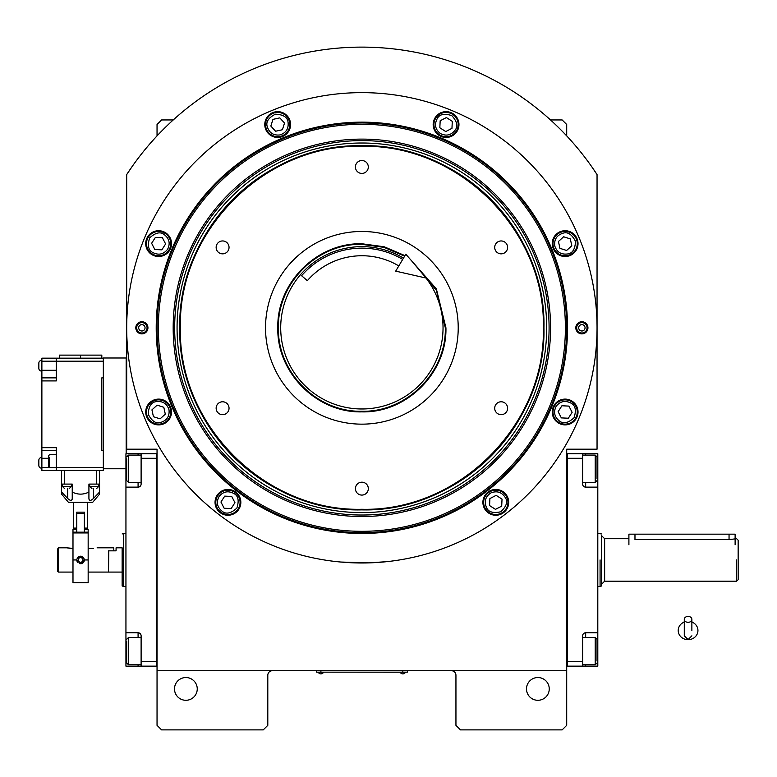 <?xml version="1.0" encoding="UTF-8"?>
<svg xmlns="http://www.w3.org/2000/svg" width="777" height="777" viewBox="0 0 777 777"><rect width="100%" height="100%" fill="white"/><g stroke="black" fill="none" stroke-linecap="round" stroke-linejoin="round"><path stroke-width="1.17" d="M566.705 559.945L566.705 550.417M566.705 670.706L566.705 449.193L597.047 449.193L597.047 174.572A280.691 280.691 0 0 0 126.7 174.572L126.7 449.193L157.041 449.193L157.041 670.706L566.705 670.706L566.705 725.329L562.15 729.885L460.489 729.885L455.944 725.329L455.944 675.262A4.555 4.555 0 0 0 451.388 670.706M157.041 670.706L157.041 725.329L161.597 729.885L263.248 729.885L267.803 725.329L267.803 675.262A4.555 4.555 0 0 1 272.358 670.706M549.252 688.917A11.383 11.383 0 0 0 537.869 677.534A11.383 11.383 0 0 0 526.495 688.917A11.383 11.383 0 0 0 537.869 700.291A11.383 11.383 0 0 0 549.252 688.917M157.041 559.945L157.041 569.56M197.251 688.917A11.383 11.383 0 0 0 185.868 677.534A11.383 11.383 0 0 0 174.495 688.917A11.383 11.383 0 0 0 185.868 700.291A11.383 11.383 0 0 0 197.251 688.917M597.047 174.572L591.919 166.977M131.828 166.977L126.7 174.572M157.041 135.888L157.041 124.495L161.597 119.949L173.242 119.949M550.504 119.949L562.15 119.949L566.705 124.495L566.705 135.888M405.876 672.154L402.836 672.154L407.391 672.154L407.391 670.706M317.871 672.154L402.836 672.222M402.836 670.706L402.836 672.154L320.911 672.154L320.911 670.706M316.356 670.706L316.356 672.154L320.911 672.222M318.483 672.222L323.339 672.222M400.408 672.222L405.264 672.222M567.531 327.807A205.652 205.652 0 0 1 361.868 533.469A205.652 205.652 0 0 1 156.216 327.807A205.652 205.652 0 0 1 361.868 122.154A205.652 205.652 0 0 1 567.531 327.807M566.705 327.807A204.827 204.827 0 0 1 361.868 532.643A204.827 204.827 0 0 1 157.041 327.807A204.827 204.827 0 0 1 361.868 122.98A204.827 204.827 0 0 1 566.705 327.807A204.827 204.827 0 0 0 361.868 122.98A204.827 204.827 0 0 0 157.041 327.807A204.827 204.827 0 0 0 361.868 532.643A204.827 204.827 0 0 0 566.705 327.807M340.889 562.043L368.988 562.878L386.907 561.645L379.059 562.354M344.687 562.354L340.054 561.965M126.7 327.807A235.169 235.169 0 0 0 361.868 562.985A235.169 235.169 0 0 0 597.047 327.807A235.169 235.169 0 0 0 361.868 92.638A235.169 235.169 0 0 0 126.7 327.807M587.946 327.807A6.07 6.07 0 0 1 581.876 333.877A6.07 6.07 0 0 1 575.806 327.807A6.07 6.07 0 0 1 581.876 321.736A6.07 6.07 0 0 1 587.946 327.807M147.941 327.807A6.07 6.07 0 0 1 141.87 333.877A6.07 6.07 0 0 1 135.8 327.807A6.07 6.07 0 0 1 141.87 321.736A6.07 6.07 0 0 1 147.941 327.807M578.02 243.619A12.898 12.898 0 0 0 565.132 230.72A12.898 12.898 0 0 0 552.233 243.619A12.898 12.898 0 0 0 565.132 256.517A12.898 12.898 0 0 0 578.02 243.619M458.964 124.553A12.898 12.898 0 0 0 446.066 111.655A12.898 12.898 0 0 0 433.168 124.553A12.898 12.898 0 0 0 446.066 137.451A12.898 12.898 0 0 0 458.964 124.553M290.579 124.553A12.898 12.898 0 0 0 277.68 111.655A12.898 12.898 0 0 0 264.782 124.553A12.898 12.898 0 0 0 277.68 137.451A12.898 12.898 0 0 0 290.579 124.553M171.513 243.619A12.898 12.898 0 0 0 158.615 230.72A12.898 12.898 0 0 0 145.717 243.619A12.898 12.898 0 0 0 158.615 256.517A12.898 12.898 0 0 0 171.513 243.619M171.513 412.004A12.898 12.898 0 0 0 158.615 399.106A12.898 12.898 0 0 0 145.717 412.004A12.898 12.898 0 0 0 158.615 424.893A12.898 12.898 0 0 0 171.513 412.004M240.841 502.35A12.898 12.898 0 0 0 227.943 489.452A12.898 12.898 0 0 0 215.044 502.35A12.898 12.898 0 0 0 227.943 515.248A12.898 12.898 0 0 0 240.841 502.35M508.702 502.35A12.898 12.898 0 0 0 495.804 489.452A12.898 12.898 0 0 0 482.905 502.35A12.898 12.898 0 0 0 495.804 515.248A12.898 12.898 0 0 0 508.702 502.35M578.02 412.004A12.898 12.898 0 0 0 565.132 399.106A12.898 12.898 0 0 0 552.233 412.004A12.898 12.898 0 0 0 565.132 424.893A12.898 12.898 0 0 0 578.02 412.004M361.868 531.322A203.516 203.516 0 0 0 565.384 327.807A203.516 203.516 0 0 0 361.868 124.291A203.516 203.516 0 0 0 158.362 327.807A203.516 203.516 0 0 0 361.868 531.322M173.174 327.807A188.704 188.704 0 0 0 361.868 516.511A188.704 188.704 0 0 0 550.572 327.807A188.704 188.704 0 0 0 361.868 139.112A188.704 188.704 0 0 0 173.174 327.807M174.66 327.807A187.218 187.218 0 0 1 361.868 140.598A187.218 187.218 0 0 1 549.086 327.807A187.218 187.218 0 0 1 361.868 515.025A187.218 187.218 0 0 1 174.66 327.807M177.069 327.807A184.8 184.8 0 0 1 361.868 143.007A184.8 184.8 0 0 1 546.678 327.807A184.8 184.8 0 0 1 361.868 512.606A184.8 184.8 0 0 1 177.069 327.807M179.798 327.807A182.071 182.071 0 0 1 361.868 145.736A182.071 182.071 0 0 1 543.939 327.807C546.454 230.516 459.158 143.23 361.868 145.736C264.588 143.23 177.292 230.516 179.798 327.807C177.292 425.097 264.588 512.383 361.868 509.877C459.158 512.383 546.454 425.097 543.939 327.807A182.071 182.071 0 0 1 361.868 509.877A182.071 182.071 0 0 1 179.798 327.807M543.337 327.807C545.833 230.847 458.838 143.852 361.868 146.348C264.908 143.852 177.914 230.847 180.41 327.807C177.914 424.776 264.908 511.771 361.868 509.275C458.838 511.771 545.833 424.776 543.337 327.807M409.77 258.731L436.344 288.821L445.93 327.807C447.086 372.727 406.798 413.024 361.868 411.868C316.948 413.024 276.661 372.727 277.816 327.807C276.661 282.896 316.948 242.589 361.868 243.755L384.226 246.775L404.953 255.633M411.528 260.742L436.392 290.258L445.318 327.807C446.474 372.397 406.458 412.412 361.868 411.256C317.278 412.412 277.272 372.397 278.428 327.807C277.272 283.216 317.278 243.211 361.868 244.357L384.052 247.368L404.642 256.157M361.868 424.155A96.348 96.348 0 0 1 265.53 327.807A96.348 96.348 0 0 1 361.868 231.468A96.348 96.348 0 0 1 458.216 327.807A96.348 96.348 0 0 1 361.868 424.155M501.155 401.777A6.449 6.449 0 0 0 494.706 408.226A6.449 6.449 0 0 0 501.155 414.675A6.449 6.449 0 0 0 507.604 408.226A6.449 6.449 0 0 0 501.155 401.777M501.155 240.948A6.449 6.449 0 0 0 494.706 247.397A6.449 6.449 0 0 0 501.155 253.846A6.449 6.449 0 0 0 507.604 247.397A6.449 6.449 0 0 0 501.155 240.948M361.868 160.538A6.449 6.449 0 0 0 355.419 166.977A6.449 6.449 0 0 0 361.868 173.426A6.449 6.449 0 0 0 368.317 166.977A6.449 6.449 0 0 0 361.868 160.538M222.591 240.948A6.449 6.449 0 0 0 216.142 247.397A6.449 6.449 0 0 0 222.591 253.846A6.449 6.449 0 0 0 229.04 247.397A6.449 6.449 0 0 0 222.591 240.948M222.591 401.777A6.449 6.449 0 0 0 216.142 408.226A6.449 6.449 0 0 0 222.591 414.675A6.449 6.449 0 0 0 229.04 408.226A6.449 6.449 0 0 0 222.591 401.777M361.868 482.187A6.449 6.449 0 0 0 355.419 488.636A6.449 6.449 0 0 0 361.868 495.085A6.449 6.449 0 0 0 368.317 488.636A6.449 6.449 0 0 0 361.868 482.187M556.186 406.264C553.302 412.014 554.36 416.909 559.391 420.94C563.286 424.155 568.181 423.096 574.067 417.735C576.485 410.159 575.417 405.264 570.862 403.059C565.112 400.174 560.217 401.243 556.186 406.264M554.914 405.439A12.141 12.141 122.7 0 0 558.566 422.212A12.141 12.141 -57.3 0 0 575.339 418.56A12.141 12.141 -57.3 0 0 571.687 401.787A12.141 12.141 122.7 0 0 554.914 405.439M572.125 412.334L568.91 406.099L561.917 405.769L558.129 411.674L561.344 417.9L568.337 418.23L572.125 412.334M554.749 245.882C556.779 252.001 560.984 254.701 567.385 253.992C572.426 253.516 575.126 249.3 575.504 241.356C571.853 234.285 567.637 231.585 562.869 233.246C556.75 235.266 554.05 239.481 554.749 245.882M553.263 246.202A12.141 12.141 77.7 0 0 567.715 255.478A12.141 12.141 -102.3 0 0 576.99 241.035A12.141 12.141 -102.3 0 0 562.538 231.76A12.141 12.141 77.7 0 0 553.263 246.202M570.308 238.898L563.636 236.771L558.449 241.492L559.945 248.339L566.618 250.466L571.804 245.746L570.308 238.898M440.326 133.489C446.076 136.383 450.971 135.315 455.001 130.293C458.216 126.398 457.158 121.503 451.796 115.618C444.221 113.199 439.326 114.268 437.13 118.813C434.236 124.573 435.305 129.468 440.326 133.489M439.51 134.771A12.141 12.141 32.7 0 0 456.274 131.109A12.141 12.141 -147.3 0 0 452.622 114.345A12.141 12.141 -147.3 0 0 435.848 117.997A12.141 12.141 32.7 0 0 439.51 134.771M446.396 117.56L440.17 120.765L439.84 127.768L445.736 131.556L451.961 128.341L452.292 121.338L446.396 117.56M279.943 134.936C286.062 132.906 288.762 128.691 288.063 122.29C287.577 117.259 283.362 114.549 275.417 114.18C268.347 117.832 265.647 122.038 267.307 126.816C269.328 132.935 273.543 135.635 279.943 134.936M280.264 136.412A12.141 12.141 -12.3 0 0 289.539 121.97A12.141 12.141 167.7 0 0 275.097 112.694A12.141 12.141 167.7 0 0 265.821 127.137A12.141 12.141 -12.3 0 0 280.264 136.412M272.97 119.376L270.833 126.049L275.553 131.235L282.401 129.74L284.528 123.067L279.807 117.881L272.97 119.376M167.55 249.359C170.445 243.599 169.376 238.714 164.355 234.683C160.46 231.459 155.565 232.527 149.679 237.879C147.261 245.464 148.329 250.349 152.884 252.554C158.634 255.448 163.529 254.38 167.55 249.359M168.832 250.175A12.141 12.141 -57.3 0 0 165.171 233.401A12.141 12.141 122.7 0 0 148.407 237.063A12.141 12.141 122.7 0 0 152.059 253.836A12.141 12.141 -57.3 0 0 168.832 250.175M151.622 243.288L154.827 249.514L161.83 249.844L165.618 243.949L162.403 237.723L155.4 237.393L151.622 243.288M168.998 409.741C166.968 403.622 162.762 400.922 156.352 401.622C151.321 402.107 148.621 406.313 148.242 414.267C151.894 421.328 156.099 424.038 160.878 422.377C166.997 420.357 169.697 416.142 168.998 409.741M170.474 409.411A12.141 12.141 -102.3 0 0 156.031 400.145A12.141 12.141 77.7 0 0 146.756 414.588A12.141 12.141 77.7 0 0 161.208 423.863A12.141 12.141 -102.3 0 0 170.474 409.411M153.438 416.715L160.111 418.852L165.297 414.131L163.801 407.284L157.129 405.157L151.942 409.867L153.438 416.715M490.928 492.909C485.547 496.445 484.022 501.214 486.363 507.216C488.131 511.956 492.9 513.48 500.67 511.79C506.555 506.429 508.08 501.66 505.235 497.474C501.699 492.094 496.93 490.569 490.928 492.909M490.229 491.559A12.141 12.141 152.7 0 0 485.013 507.915A12.141 12.141 -27.3 0 0 501.369 513.131A12.141 12.141 -27.3 0 0 506.585 496.785A12.141 12.141 152.7 0 0 490.229 491.559M501.699 506.138L502.029 499.135L496.134 495.347L489.898 498.562L489.568 505.565L495.473 509.353L501.699 506.138M219.007 496.61C216.113 502.369 217.181 507.255 222.203 511.285C226.107 514.51 230.992 513.442 236.878 508.09C239.297 500.505 238.238 495.619 233.683 493.414C227.923 490.52 223.038 491.588 219.007 496.61M217.725 495.794A12.141 12.141 122.7 0 0 221.387 512.567A12.141 12.141 -57.3 0 0 238.16 508.906A12.141 12.141 -57.3 0 0 234.499 492.132A12.141 12.141 122.7 0 0 217.725 495.794M234.945 502.68L231.731 496.454L224.728 496.124L220.94 502.02L224.155 508.245L231.157 508.576L234.945 502.68M147.067 327.807A5.196 5.196 0 0 1 141.87 333.003A5.196 5.196 0 0 1 136.674 327.807A5.196 5.196 0 0 1 141.87 322.62A5.196 5.196 0 0 1 147.067 327.807M138.685 327.807A3.186 3.186 0 0 0 141.87 330.992A3.186 3.186 0 0 0 145.056 327.807A3.186 3.186 0 0 0 141.87 324.621A3.186 3.186 0 0 0 138.685 327.807M576.68 327.807A5.196 5.196 0 0 1 581.876 322.62A5.196 5.196 0 0 1 587.062 327.807A5.196 5.196 0 0 1 581.876 333.003A5.196 5.196 0 0 1 576.68 327.807M585.062 327.807A3.186 3.186 0 0 0 581.876 324.621A3.186 3.186 0 0 0 578.69 327.807A3.186 3.186 0 0 0 581.876 330.992A3.186 3.186 0 0 0 585.062 327.807M425.99 278.03A81.177 81.177 0 0 1 373.125 408.197A81.177 81.177 0 0 1 281.488 339.063A81.177 81.177 0 0 1 403.477 258.11M567.463 661.606L582.633 661.606L582.633 635.809A3.03 3.03 0 0 1 585.664 632.779L597.804 632.779L597.804 666.161L566.705 666.151M582.633 661.606L582.633 666.161M597.804 632.779L597.804 487.121L585.664 487.121A3.03 3.03 0 0 1 582.633 484.09L582.633 458.294L567.463 458.294M566.705 453.739L582.633 453.739L582.633 458.294M582.633 453.739L585.664 453.739L585.664 455.099M597.804 487.121L597.804 453.739L585.664 453.739M597.804 567.783L597.804 555.672M582.633 455.099L595.221 455.099L597.047 456.925L597.047 478.661M595.221 455.099L595.221 482.41L582.633 482.41M567.463 453.739L567.463 666.151M582.633 637.49L595.221 637.49L597.047 639.306L597.047 661.052M595.221 637.49L595.221 664.801L597.047 662.975M157.041 453.739L156.284 453.739L156.284 661.606L141.113 661.606L141.113 635.809A3.03 3.03 0 0 0 138.083 632.779L125.942 632.779L125.942 646.435L126.7 646.435M157.041 666.151L141.113 666.161L141.113 661.606M156.284 458.294L141.113 458.294L141.113 484.09A3.03 3.03 0 0 1 138.083 487.121L138.083 482.41M138.083 455.099L138.083 453.739L125.942 453.739L125.942 487.121L138.083 487.121M125.942 487.121L125.942 632.779M141.113 666.161L138.083 666.161L138.083 664.801M125.942 646.435L125.942 666.161L138.083 666.161M138.083 453.739L156.284 453.739L156.284 666.151M141.113 458.294L141.113 453.739M125.942 552.117L125.942 564.228M141.113 664.801L128.516 664.801L126.7 662.975L126.7 641.239M128.516 664.801L128.516 637.49L126.7 639.306M141.113 482.41L128.516 482.41L126.7 480.594L126.7 458.848M128.516 482.41L128.516 455.099L126.7 456.925M738.15 579.671L738.15 559.945C738.15 534.508 738.15 534.508 738.15 559.945L738.15 579.671L736.635 581.186L604.632 581.186L601.602 584.226M628.904 544.774L628.904 534.158L634.974 534.158L634.974 539.597C627.156 538.626 627.156 538.626 634.974 539.597L729.049 539.597L736.635 538.704L738.15 540.229L738.15 559.945M601.602 559.945L601.602 535.674L601.602 559.945C601.602 526.408 601.602 526.408 601.602 559.945L601.602 585.945L600.077 586.499L600.077 559.945L600.077 586.499L597.804 586.499M600.077 559.945C600.077 525.699 600.077 525.699 600.077 559.945M736.635 559.945C736.635 532.546 736.635 532.546 736.635 559.945L736.635 581.186M108.489 571.785L108.799 550.844L116.074 550.844L116.074 547.814L122.144 547.814L122.144 585.945L122.144 547.814M125.942 533.401L123.66 533.401L123.66 554.477M125.942 586.499L123.66 586.499L123.66 533.401L122.144 533.954M123.66 554.788L123.66 556.041M122.144 585.945L123.66 586.499M634.974 534.158L735.12 534.158L735.12 544.774M688.082 622.328A3.798 2.972 0 0 0 691.87 619.356A3.798 2.972 0 0 0 688.082 616.394A3.798 2.972 0 0 0 684.284 619.356A3.798 2.972 0 0 0 688.082 622.328M691.87 630.506L691.87 619.356M684.284 622.037A9.858 9.169 180 0 0 682.478 622.96A9.858 9.169 180 0 0 678.661 633.236A9.858 9.169 180 0 0 688.082 639.685A9.858 9.169 180 0 0 697.493 633.236A9.858 9.169 180 0 0 693.686 622.96A9.858 9.169 180 0 0 691.87 622.037M398.805 265.928A72.067 72.067 0 0 0 307.342 280.691L301.602 275.728A79.652 79.652 0 0 1 402.7 259.411M426.806 278.215L395.697 271.134L405.808 254.196L426.806 278.215M70.561 548.416L66.764 547.814L72.989 548.416M72.989 572.086L58.421 572.086L57.663 571.328L57.663 548.96L58.421 547.814L57.663 548.96M58.421 572.086L58.421 547.814L66.764 547.814M88.16 548.416L93.318 548.416C98.213 547.756 98.213 547.756 93.318 548.416M97.115 547.814L113.801 547.814L113.801 550.844L108.489 550.844L108.489 572.086L88.16 572.086M76.777 559.945L77.273 558.09L80.575 556.157L83.877 558.09L84.363 559.945L80.575 563.743L76.777 559.945L72.989 559.945L72.989 529.603L76.777 529.603M72.989 559.945L72.989 582.711L88.16 582.711L88.16 529.603L84.363 529.603M88.16 559.945L84.363 559.945M79.371 556.351A3.798 3.798 0 0 0 77.875 557.284M77.846 557.313A3.798 3.798 0 0 0 77.185 558.236M76.806 560.372A3.798 3.798 0 0 0 77.049 561.344M77.069 561.402A3.798 3.798 0 0 0 77.418 562.062M77.467 562.121A3.798 3.798 0 0 0 77.894 562.626M79.273 563.51A3.798 3.798 0 0 0 80.06 563.704M81.07 563.713A3.798 3.798 0 0 0 81.974 563.471M82.022 563.451A3.798 3.798 0 0 0 82.683 563.102M82.731 563.072A3.798 3.798 0 0 0 83.256 562.635M83.654 562.159A3.798 3.798 0 0 0 84.081 561.402M84.13 561.276A3.798 3.798 0 0 0 84.343 560.372M83.945 558.216A3.798 3.798 0 0 0 83.265 557.274M82.77 556.856A3.798 3.798 0 0 0 82.197 556.517M82.012 556.439A3.798 3.798 0 0 0 80.973 556.177M83.003 558.945L80.925 557.342L78.487 558.352L78.147 560.955L80.225 562.558L82.653 561.548L83.003 558.945M38.85 368.395L38.85 363.092L38.85 368.395A2.652 2.652 45.7 0 0 41.502 371.056L41.502 360.431A2.652 2.652 134.3 0 0 38.85 363.082L38.85 363.082M41.88 468.152L41.502 468.152A2.652 2.652 45.7 0 1 38.85 465.501L38.85 460.188A2.652 2.652 134.3 0 1 41.502 457.536L41.88 457.536M59.334 358.158L59.334 355.118L101.816 355.118L101.816 358.158M99.543 493.502L99.543 492.064L93.473 498.455C90.744 500.99 89.229 500.99 88.918 498.455L88.918 492.064C83.353 494.813 77.797 494.813 72.232 492.064L72.232 498.455C71.921 500.99 70.406 500.99 67.677 498.455L61.606 492.064L61.606 494.153L61.606 470.435L41.88 470.435L41.88 447.669L56.294 447.669L56.294 467.395L103.331 467.395L103.331 450.709L101.816 450.709L101.816 377.875L103.331 377.875L103.331 358.158L56.294 358.158L56.294 380.915L41.88 380.915L41.88 370.289L56.294 370.289M103.331 467.395L103.331 470.435L61.606 470.435L61.606 484.09L64.646 484.09L64.646 470.435M56.294 467.395L56.294 470.435L103.331 470.435M41.88 447.669L41.88 380.915M88.918 494.9L88.918 484.09L96.503 484.09L96.503 470.435M72.232 492.064L72.232 484.09L64.646 484.09M93.473 488.636L93.473 498.455L99.543 492.064L99.543 484.09L96.503 484.09M99.543 484.09L99.543 470.435M56.294 358.158L41.88 358.158L41.88 370.289M56.294 377.875L41.88 377.875M41.88 450.709L56.294 450.709M61.606 494.153L68.434 502.292L92.716 502.292L99.543 494.153M70.892 500.446L71.873 499.922M72.106 499.407L72.232 498.455M89.044 499.407L89.277 499.922M84.363 532.167L84.363 512.16L76.777 512.16L76.777 532.167M87.558 502.292L87.558 528.088L84.363 528.088M76.777 528.088L73.592 528.088L73.592 502.292M48.708 466.686L49.475 467.628L49.475 457.672M56.294 467.628L49.475 467.628M56.294 454.73L49.475 454.73L48.708 455.662M48.708 466.87L48.708 455.487M48.708 457.672L48.708 459.421M126.165 453.739L126.165 358.003L103.409 358.003L103.409 468.764L125.942 468.764M126.7 364.228L126.165 364.228L126.165 438.568L126.7 438.568M597.804 646.435L597.047 646.435M585.664 664.801L585.664 666.161M597.804 473.465L597.047 473.465M585.664 482.41L585.664 487.121M585.664 632.779L585.664 637.49M125.942 473.465L126.7 473.465M138.083 637.49L138.083 632.779M628.904 538.704L604.632 538.704L604.632 581.186M729.049 539.597L729.049 534.158M72.989 532.935L88.16 532.935M72.989 532.167L88.16 532.167M96.503 488.636L98.786 486.363L89.676 486.363L91.958 488.636M69.192 488.636L71.474 486.363L62.364 486.363L64.646 488.636M41.502 468.152L41.502 457.536M80.575 358.158L80.575 355.118M41.88 361.188L103.331 361.188M49.242 467.395L41.88 467.395M41.88 458.294L48.708 458.294M67.677 498.455L67.677 488.636M318.483 672.571A2.885 2.885 0 0 0 323.339 672.571M400.408 672.571A2.885 2.885 0 0 0 405.264 672.571M597.047 480.594L595.221 482.41M582.633 664.801L595.221 664.801M141.113 637.49L128.516 637.49M141.113 455.099L128.516 455.099M601.602 533.954L597.804 533.401M604.632 538.704L601.602 535.674M108.799 572.086L122.144 572.086M684.284 619.356L684.284 635.809L688.082 639.607L691.87 635.809M684.284 621.794L682.478 622.96M684.284 630.506L684.284 635.809M691.87 621.794L693.686 622.96M71.474 486.363L71.474 484.09M62.364 486.363L62.364 484.09M98.786 486.363L98.786 484.09M89.676 486.363L89.676 484.09M76.777 513.374L84.363 513.374"/></g></svg>
